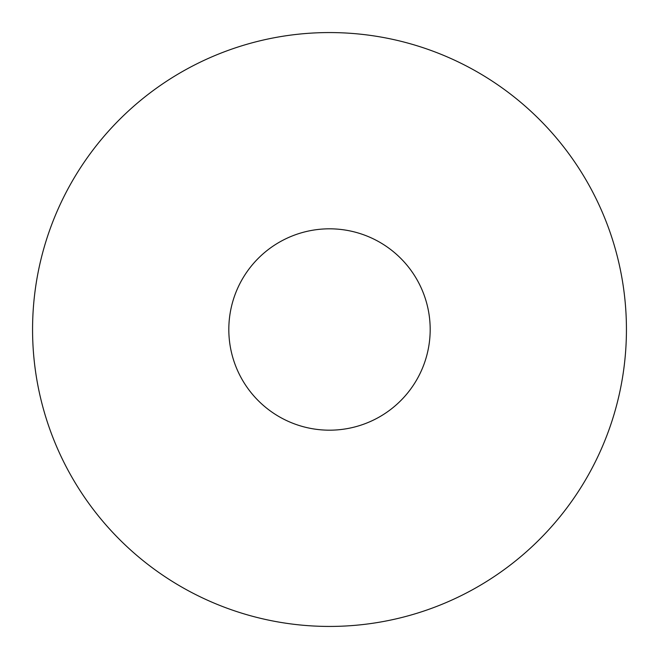 <?xml version="1.0" encoding="UTF-8"?>
<svg xmlns="http://www.w3.org/2000/svg" width="659" height="659" viewBox="0 0 659 659"><rect width="100%" height="100%" fill="white"/><g stroke="black" fill="none" stroke-linecap="round" stroke-linejoin="round"><path stroke-width="0.99" d="M377.772 417.855A100.679 100.679 0 0 0 417.855 281.228A100.679 100.679 0 0 0 281.228 241.145A100.679 100.679 0 0 0 241.145 377.772A100.679 100.679 0 0 0 377.772 417.855M187.14 68.915A296.937 296.937 0 0 0 68.915 471.86A296.937 296.937 0 0 0 471.86 590.085A296.937 296.937 0 0 0 590.085 187.14A296.937 296.937 0 0 0 187.14 68.915"/></g></svg>
